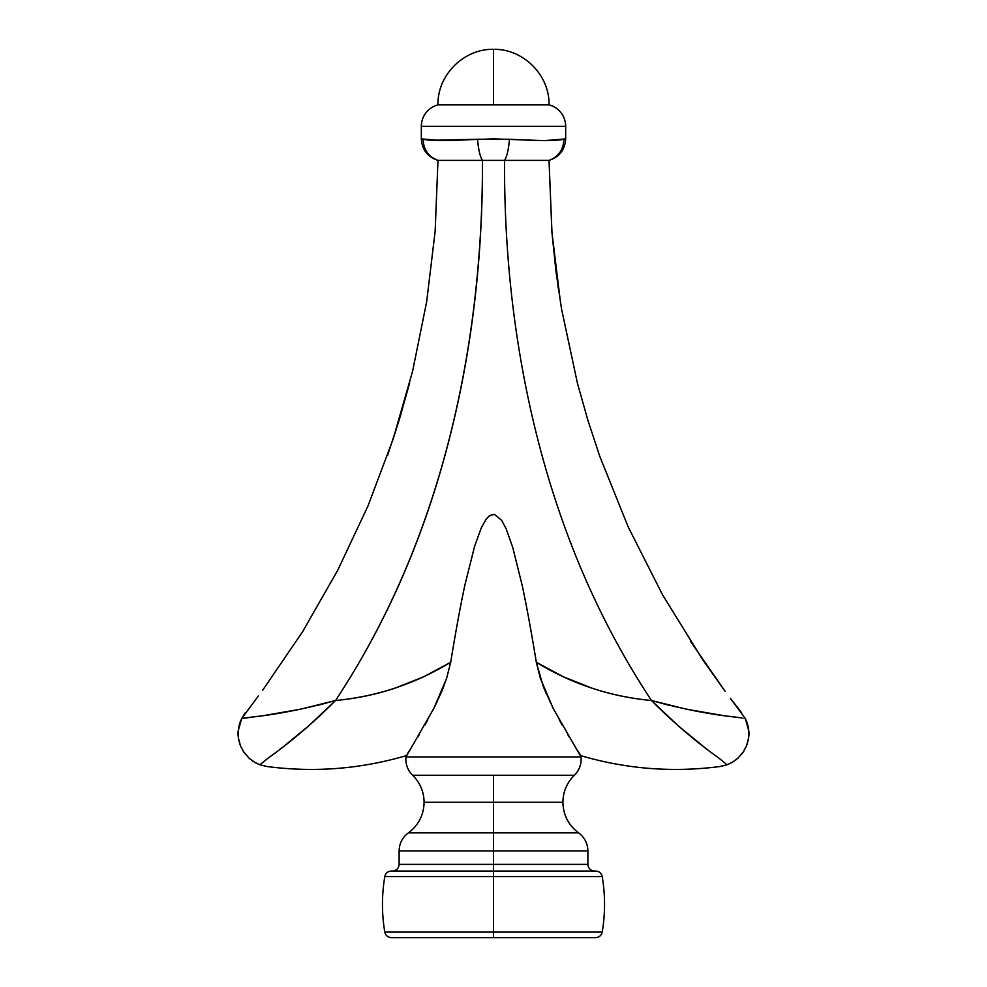 <?xml version="1.0" encoding="UTF-8"?>
<svg xmlns="http://www.w3.org/2000/svg" width="987" height="987" viewBox="0 0 987 987"><rect width="100%" height="100%" fill="white"/><g stroke="black" fill="none" stroke-linecap="round" stroke-linejoin="round"><path stroke-width="1.48" d="M408.791 751.354L405.978 756.967L581.022 756.967L553.213 708.481L540.407 678.464L536.311 662.265C531.413 632.161 526.7 606.524 522.185 585.39L512.759 547.477L506.245 529.02L501.68 520.359L494.253 514.252L489.614 515.596L486.184 519.15L481.335 527.737L474.587 546.329L464.976 584.662C460.411 605.932 455.649 631.816 450.689 662.302L446.593 678.464L433.799 708.481L405.978 756.967A22.207 22.207 0 0 0 412.64 775.251L574.372 775.251A22.207 22.207 0 0 0 581.022 756.967L405.978 756.967A22.207 22.207 0 0 0 412.64 775.251L493.5 775.251L493.5 802.295L493.5 775.251L574.372 775.251C566.896 782.716 563.071 791.734 562.898 802.295L424.102 802.295L493.5 802.295L493.5 832.868L578.604 832.868L493.5 832.868L493.5 850.917L587.882 850.917L493.5 850.917L493.5 864.365L399.118 864.365L493.5 864.365L493.5 871.027L595.642 871.027L493.5 871.027L493.5 876.579L602.218 876.579L493.5 876.579L602.218 876.579L493.5 876.579L493.5 932.098L602.218 932.098L493.5 932.098L493.5 937.65L595.642 937.65C599.171 937.379 601.354 935.528 602.218 932.098C605.315 913.592 605.315 895.086 602.218 876.579C601.354 873.15 599.171 871.299 595.642 871.027L391.37 871.027C387.842 871.299 385.646 873.15 384.794 876.579C381.685 895.086 381.685 913.592 384.794 932.098C385.646 935.528 387.842 937.379 391.37 937.65L493.5 937.65L391.37 937.65L493.5 937.65L493.5 932.098L602.218 932.098L384.794 932.098L493.5 932.098L493.5 876.579L384.794 876.579L493.5 876.579L493.5 871.027L391.37 871.027L493.5 871.027L493.5 864.365L587.882 864.365C588.289 868.4 590.51 870.62 594.544 871.027M493.5 832.868L408.396 832.868L578.604 832.868L493.5 832.868L493.5 802.295L562.898 802.295C563.219 815.015 568.463 825.206 578.604 832.868C584.6 837.395 587.697 843.416 587.882 850.917L399.118 850.917L399.118 864.365L493.5 864.365L493.5 832.868L408.396 832.868L493.5 832.868M442.435 140.623L421.326 138.883L421.326 126.373L565.674 126.373A22.207 22.207 0 0 0 549.019 104.869L437.981 104.869A22.207 22.207 0 0 0 421.326 126.373L421.326 138.883L423.102 139.241L442.435 140.623L493.512 138.883L544.577 140.623L565.674 138.883L565.674 126.373L421.326 126.373A22.207 22.207 0 0 1 437.981 104.869L549.019 104.869A22.207 22.207 0 0 1 565.674 126.373L565.674 138.883L544.577 140.623M437.981 104.869C437.216 75.209 463.828 48.585 493.5 49.35L493.5 104.869L493.5 49.35C523.172 48.585 549.784 75.209 549.019 104.869M690.345 641.131L725.1 691.245M558.284 288.278L557.815 285.095M704.224 747.134L678.094 725.692L651.469 700.511C610.126 696.649 571.744 683.905 536.311 662.289L563.293 676.761L591.719 688.075C610.99 694.49 630.903 698.623 651.469 700.511C600.429 623.253 562.565 536.311 537.878 439.721C515.251 351.236 504.135 258.125 504.53 160.387L482.47 160.387C482.865 258.125 471.749 351.236 449.134 439.721C424.435 536.311 386.571 623.253 335.543 700.511C356.11 698.623 376.022 694.49 395.281 688.075L423.707 676.761L450.701 662.289C455.76 631.236 460.522 605.364 464.976 584.662L474.587 546.329L481.335 527.737L486.184 519.15L488.836 516.213L494.253 514.252L501.68 520.359L506.245 529.02L512.759 547.477L522.185 585.39C526.602 605.956 531.314 631.594 536.323 662.302L543.208 686.261L553.213 708.481M720.424 766.455L726.913 764.814L720.424 766.455M727.061 764.765L718.968 758.176L727.061 764.765L732.243 762.334L727.061 764.765L720.004 766.517L727.074 764.765M717.315 756.967L713.502 754.154M559.148 719.72L562.134 725.026L559.148 719.72M567.685 734.501L569.548 737.56M572.904 742.989L575.372 746.888M578.222 751.354L580.899 755.684C626.498 769.07 672.875 772.673 720.004 766.517C672.875 772.673 626.498 769.07 580.899 755.684L581.022 756.967A22.207 22.207 0 0 1 574.372 775.251M746.974 744.642L748.615 737.782M737.918 758.201L732.243 762.334L737.918 758.201L743.495 751.675L746.517 745.839L742.878 752.587L737.918 758.201L743.729 751.317L746.517 745.839C748.627 739.534 749.38 734.55 748.788 730.873L748.528 738.424L746.517 745.839M747.48 723.915L748.788 730.873L745.358 718.573L747.48 723.915M741.669 712.787L730.479 698.389L745.407 718.61M724.396 690.295L702.818 659.933L662.696 595.087L628.25 527.046L599.751 456.278L587.82 420.03L577.444 383.301L561.492 308.684L555.928 270.931L551.992 232.981L549.019 160.387L504.53 160.387C504.135 258.125 515.251 351.236 537.878 439.721C562.565 536.311 600.429 623.253 651.469 700.511L686.841 709.283L721.879 715.328M728.813 716.254L736.795 717.253C710.788 714.6 682.338 709.011 651.469 700.511C673.677 722.768 696.18 741.99 718.968 758.176M738.449 717.487L741.064 717.87L738.449 717.487M742.039 718.018L736.795 717.253M549.019 160.387C559.444 156.995 564.996 149.827 565.674 138.883L563.898 139.241C563.491 149.666 558.531 156.723 549.019 160.387C558.531 156.723 563.491 149.666 563.898 139.241C549.685 141.079 546.045 141.079 509.428 139.241C508.589 149.666 506.948 156.723 504.53 160.387L549.019 160.387L551.93 232.192L560.628 303.54M509.428 139.241L477.572 139.241C478.424 149.666 480.064 156.723 482.47 160.387L504.53 160.387C506.948 156.723 508.589 149.666 509.428 139.241C538.051 140.981 556.212 140.981 563.898 139.241M536.2 661.537L536.311 662.265M493.5 850.917L399.118 850.917L493.5 850.917M493.5 932.098L384.794 932.098L493.5 932.098M493.5 876.579L384.794 876.579L493.5 876.579M493.5 864.365L587.882 864.365L493.5 864.365M283.257 746.777L308.919 725.692L335.543 700.511C376.837 696.575 415.219 683.831 450.677 662.265L446.593 678.464L440.671 693.886L432.985 710.072L437.303 701.313M427.852 719.72L424.879 725.026L427.852 719.72M419.315 734.501L417.464 737.56M414.108 742.989L411.641 746.888M268.045 758.176L259.939 764.765L254.769 762.334L259.951 764.765L266.996 766.517C314.137 772.673 360.502 769.07 406.113 755.684C360.502 769.07 314.137 772.673 266.996 766.517L259.939 764.765L268.045 758.176C290.832 741.99 313.323 722.768 335.543 700.511L300.171 709.283L265.133 715.328M269.685 756.967L273.51 754.154M244.961 718.018L241.618 718.573L238.225 730.873C237.62 734.55 238.385 739.534 240.495 745.839L243.283 751.317L249.094 758.201L254.769 762.334L249.094 758.201L244.134 752.587L240.495 745.839L238.484 738.424L238.225 730.873L239.52 723.915L241.655 718.573L258.36 695.971M260.099 764.814L266.576 766.455L260.099 764.814M238.484 738.424L240.038 744.654M400.747 414.873L392.37 441.399L400.771 414.824M258.199 716.254L241.618 718.573L245.344 712.787M262.616 690.295L302.59 631.729L337.788 570.153L367.991 505.949L392.986 439.523L412.578 371.309L426.668 301.738L435.144 231.279L437.981 160.387L482.47 160.387C482.914 346.289 441.794 539.79 335.543 700.511C304.662 709.011 276.224 714.6 250.217 717.253M248.564 717.487L245.948 717.87L248.564 717.487M423.102 139.241L421.326 138.883C422.017 149.827 427.568 156.995 437.981 160.387C428.481 156.723 423.522 149.666 423.102 139.241C423.522 149.666 428.481 156.723 437.981 160.387C428.481 156.723 423.522 149.666 423.102 139.241C430.801 140.981 448.962 140.981 477.572 139.241C478.424 149.666 480.064 156.723 482.47 160.387M335.543 700.511C386.571 623.253 424.435 536.311 449.134 439.721L449.11 439.783M543.208 686.261L546.342 693.886M678.094 725.692L684.151 730.923M655.812 704.891L668.742 717.29M663.338 703.78L669.581 705.372M673.948 706.421L675.194 706.717M698.167 711.504L709.135 713.404M743.779 718.289L745.136 718.524M745.358 718.573L746.431 720.942M747.023 722.509L747.43 723.755M747.875 725.359L748.257 727.049M748.627 729.344L748.738 730.294M747.603 742.68L747.295 743.667M736.179 759.669L735.475 760.212M733.773 761.396L732.243 762.334M730.873 763.087L729.516 763.753M707.235 749.454L703.756 746.777M694.058 739.115L689.716 735.574M279.765 749.454L282.788 747.134M308.919 725.692L302.861 730.923M331.188 704.891L318.258 717.29M443.805 686.261L440.671 693.886M387.496 455.575L399.192 420.03L409.691 382.796M323.674 703.78L317.432 705.372M313.052 706.421L311.806 706.717M288.846 711.504L277.878 713.404M243.221 718.289L241.864 718.524M297.297 735.574L292.954 739.115M259.951 764.765L257.533 763.765M256.04 763.037L254.769 762.334M252.894 761.174L252.006 760.558M250.439 759.361L249.193 758.3M238.521 738.634L238.212 730.985M238.447 728.838L238.681 727.37M239.162 725.235L239.496 724.014M240.014 722.398L240.557 720.979M432.318 140.277L477.572 139.241M412.64 775.251C420.117 782.716 423.941 791.734 424.102 802.295C423.781 815.015 418.55 825.206 408.396 832.868C402.4 837.395 399.316 843.416 399.118 850.917M399.118 864.365C398.711 868.4 396.49 870.62 392.456 871.027M587.882 850.917L587.882 864.365"/></g></svg>
